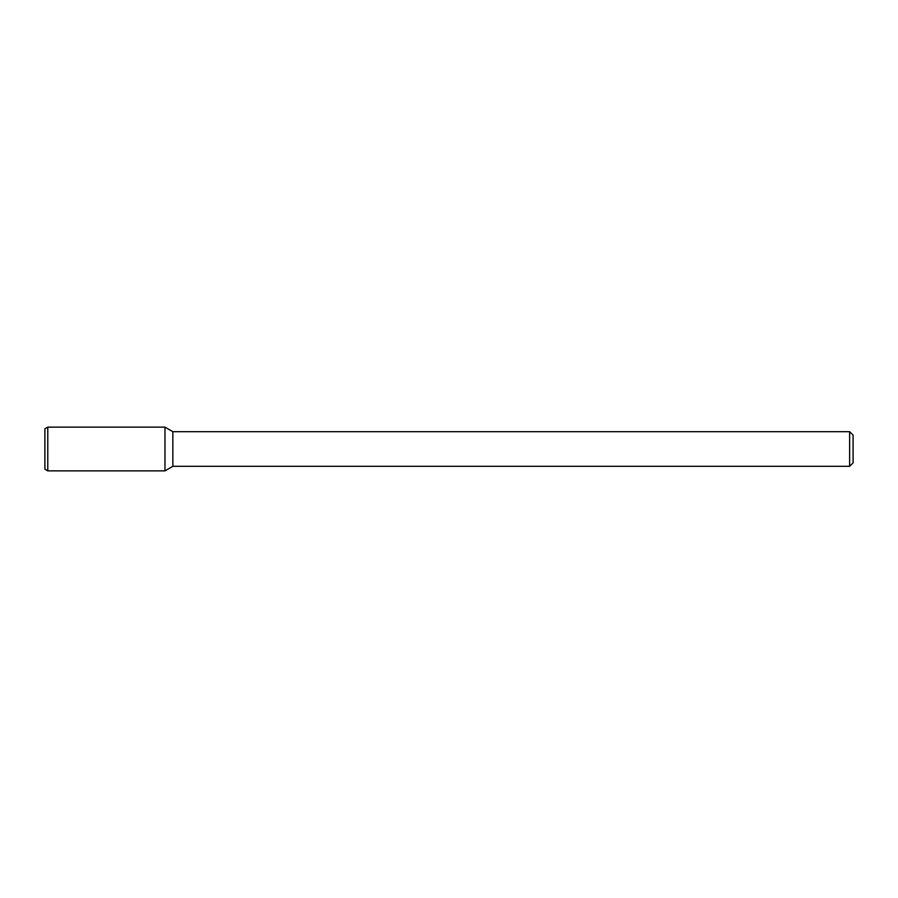 <?xml version="1.0" encoding="UTF-8"?>
<svg xmlns="http://www.w3.org/2000/svg" width="898" height="898" viewBox="0 0 898 898"><rect width="100%" height="100%" fill="white"/><g stroke="black" fill="none" stroke-linecap="round" stroke-linejoin="round"><path stroke-width="1.35" d="M849.631 431.68L849.631 466.32L853.1 462.852L853.1 435.148L849.631 431.68L172.854 431.68L164.974 427.134L47.785 427.134L47.785 470.866L164.974 470.866L164.974 427.134L164.974 470.866L172.854 466.32L172.854 431.68M849.631 466.32L172.854 466.32M47.785 427.134L44.9 428.795L44.9 469.205L47.785 470.866"/></g></svg>
